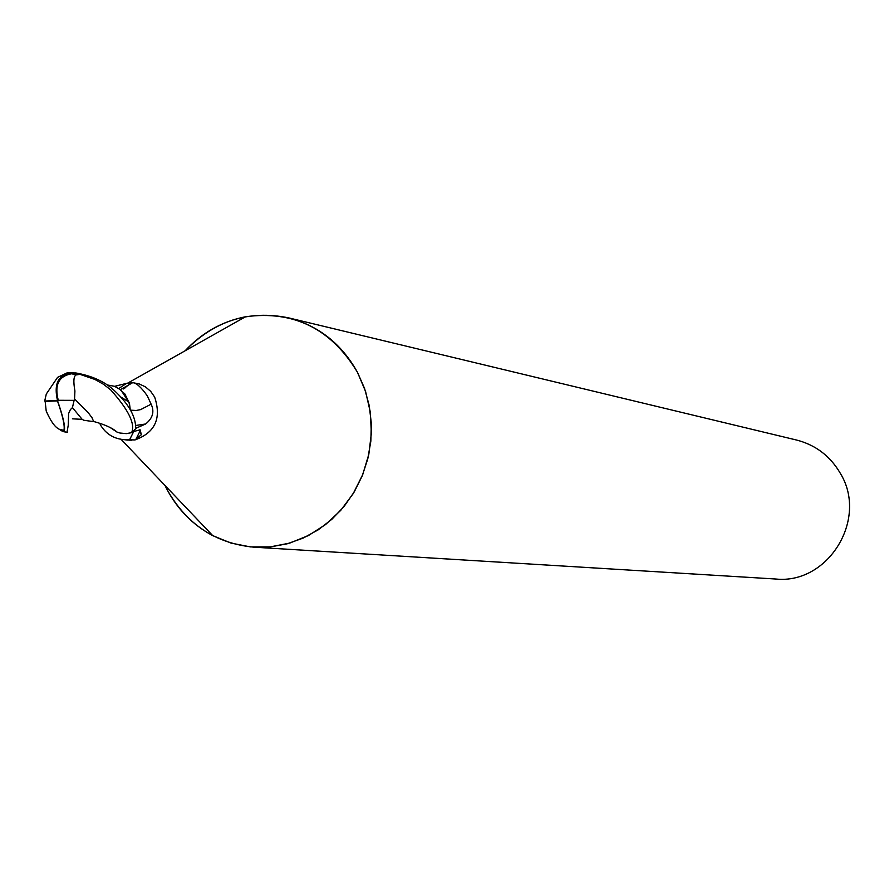 <?xml version="1.0" encoding="UTF-8"?>
<svg xmlns="http://www.w3.org/2000/svg" width="894" height="894" viewBox="0 0 894 894"><rect width="100%" height="100%" fill="white"/><g stroke="black" fill="none" stroke-linecap="round" stroke-linejoin="round"><path stroke-width="1.34" d="M123.193 389.024L131.563 382.721L132.748 382.643C136.447 382.945 141.308 387.359 147.331 395.897L151.131 404.177C154.628 411.598 152.796 418.202 145.621 423.991L135.665 428.371M140.38 430.092L139.743 431.623L141.375 434.707L140.112 429.835L132.703 431.746L135.854 428.561M141.375 434.707L134.949 439.937C155.12 432.674 161.691 418.392 154.662 397.081L150.684 391.337L145.465 386.878L139.352 383.995L132.547 382.61M165.01 485.487L166.72 488.929C177.56 509.457 192.914 525.035 212.772 535.662L231.065 543.105L250.432 546.904L270.212 546.893L289.779 543.071L308.464 535.528L325.639 524.51L340.737 510.373L353.231 493.577L362.696 474.68L368.82 454.331L371.368 433.199L370.284 412L365.579 391.46L357.444 372.262C341.553 343.788 318.521 325.639 288.36 317.806C248.778 309.827 214.37 320.812 185.147 350.761C201.988 332.724 222.103 321.393 245.515 316.755C293.847 310.252 331.16 328.746 357.444 372.262L364.54 388.365L369.2 405.496L371.323 423.242L370.842 441.189L367.769 458.901L362.193 475.954L354.236 491.923L344.101 506.44L332.02 519.157L318.309 529.773L303.278 538.043L287.298 543.775L270.759 546.849L254.052 547.195L775.813 579.021C828.157 584.52 868.409 519.101 840.394 473.44C830.291 456.13 815.697 445 796.61 440.049L288.36 317.806M134.949 439.937L124.646 439.714C114.052 438.976 105.995 434.059 100.452 424.963L99.782 423.231M126.49 439.926L131.753 440.273M166.72 488.929C186.243 524.074 215.353 543.496 254.052 547.195M118.857 388.465L126.467 383.392L131.351 382.822M114.622 386.331L126.467 383.392M130.658 410.178L136.179 410.48L140.626 409.608L151.131 404.177M120.802 396.992L128.613 401.853L129.563 404.278L129.239 402.87L124.892 393.997L118.779 388.488M139.743 431.623L135.72 439.725M133.977 431.02L129.373 440.183M76.303 373.1L67.843 372.53L57.562 377.369L46.298 394.019L44.7 401.037L57.484 400.523C53.227 381.649 59.496 372.507 76.303 373.1L94.842 379.425L103.525 384.286L110.8 389.974C128.591 409.888 135.519 424.125 131.597 432.662L135.653 428.785C136.033 416.928 128.915 404.177 114.298 390.533C105.123 381.906 92.685 376.117 76.985 373.167L75.577 372.943M67.016 432.227L68.235 425.343L68.603 413.542L70.358 409.664L72.436 407.608L82.17 419.353L83.824 420.269L94.887 421.8L93.646 421.487L91.68 417.029M72.436 407.608L74.068 400.579L57.484 400.523C63.82 418.817 65.899 429.209 63.731 431.735L61.686 430.696M74.917 390.957C73.174 381.246 73.632 375.893 76.292 374.877L71.587 373.77C58.702 376.095 54.277 384.934 58.278 400.288L74.504 400.356L74.917 390.957M46.197 410.994C50.589 421.119 54.925 427.198 59.183 429.221L63.887 430.349C65.061 426.304 62.915 416.481 57.451 400.881L45.158 401.395L46.197 410.994M74.448 398.858L88.048 412.458L92.451 418.303M58.311 400.378L57.417 400.791M62.591 431.199L63.887 430.349M59.183 429.221L61.742 430.897M107.369 384.979L114.521 386.286L120.891 389.963L128.613 401.853M79.935 373.96L71.587 373.77M76.292 374.877L80.795 374.262M131.597 432.662L126.322 433.624L119.975 433.031L116.935 432.037L109.794 427.276M129.563 404.278L130.222 409.418M135.62 425.488L145.621 423.991M67.151 432.271L63.731 431.735L67.352 432.26M76.985 373.167L67.843 372.53M120.846 439.088L212.772 535.662M124.646 439.714L127.574 440.094M125.73 387.482L123.461 388.924M120.466 389.616L132.748 382.643M140 431.031L139.866 429.701M127.473 383.258L245.515 316.755M82.17 419.353L72.403 418.817M59.306 429.265L62.412 431.132M93.646 421.476C104.9 424.583 112.666 428.103 116.935 432.026"/></g></svg>
